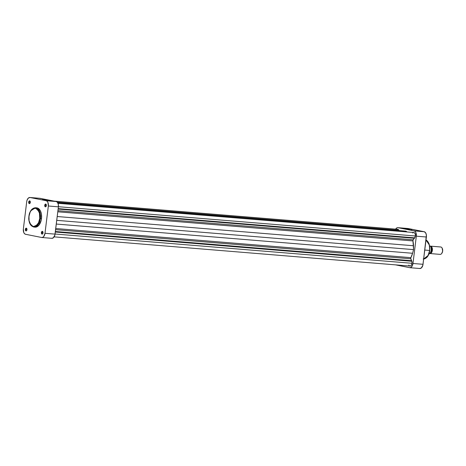 <?xml version="1.0" encoding="UTF-8"?>
<svg xmlns="http://www.w3.org/2000/svg" width="466" height="466" viewBox="0 0 466 466"><rect width="100%" height="100%" fill="white"/><g stroke="black" fill="none" stroke-linecap="round" stroke-linejoin="round"><path stroke-width="0.7" d="M30.214 201.446A1.159 0.687 -85.3 0 0 29.515 201.172A1.159 0.687 -85.3 0 0 29.008 202.127L28.688 202.087A1.392 0.821 94.7 0 1 29.329 200.922A1.392 0.821 94.7 0 1 30.179 201.359A1.392 0.821 94.7 0 1 30.307 202.413L29.964 201.038L29.189 201.015L28.688 202.087L28.904 203.304L29.807 203.485L30.307 202.413A1.392 0.821 94.7 0 1 30.022 203.24A1.392 0.821 94.7 0 1 29.067 203.496A1.392 0.821 94.7 0 1 28.688 202.087L29.008 202.127A1.159 0.687 94.7 0 1 29.777 201.108A1.159 0.687 94.7 0 1 30.214 201.446M46.274 204.644A1.159 0.687 -85.3 0 0 45.575 204.37A1.159 0.687 -85.3 0 0 45.068 205.325L44.748 205.285A1.392 0.821 94.7 0 1 45.394 204.114A1.392 0.821 94.7 0 1 46.239 204.557A1.392 0.821 94.7 0 1 46.367 205.611L46.151 204.388L45.249 204.213L44.748 205.285L44.963 206.502L45.866 206.683L46.367 205.611A1.392 0.821 94.7 0 1 46.082 206.438A1.392 0.821 94.7 0 1 45.126 206.694A1.392 0.821 94.7 0 1 44.748 205.285L45.068 205.325A1.159 0.687 94.7 0 1 45.837 204.306A1.159 0.687 94.7 0 1 46.274 204.644M26.859 228.742A1.159 0.687 -85.3 0 0 26.166 228.468A1.159 0.687 -85.3 0 0 25.653 229.429L25.333 229.383A1.392 0.821 94.7 0 1 25.98 228.218A1.392 0.821 94.7 0 1 26.824 228.655A1.392 0.821 94.7 0 1 26.958 229.709L26.614 228.334L25.834 228.311L25.333 229.383L25.554 230.606L26.457 230.781L26.958 229.709A1.392 0.821 94.7 0 1 26.673 230.536A1.392 0.821 94.7 0 1 25.717 230.792A1.392 0.821 94.7 0 1 25.333 229.383L25.653 229.429A1.159 0.687 94.7 0 1 26.428 228.404A1.159 0.687 94.7 0 1 26.859 228.742M42.924 231.94A1.159 0.687 -85.3 0 0 42.225 231.666A1.159 0.687 -85.3 0 0 41.719 232.627L41.392 232.581A1.392 0.821 94.7 0 1 42.039 231.416A1.392 0.821 94.7 0 1 42.884 231.852A1.392 0.821 94.7 0 1 43.018 232.907L42.674 231.532L41.893 231.509L41.392 232.581L41.736 233.955L42.517 233.979L43.018 232.907A1.392 0.821 94.7 0 1 42.732 233.734A1.392 0.821 94.7 0 1 41.777 233.99A1.392 0.821 94.7 0 1 41.392 232.581L41.719 232.627A1.159 0.687 94.7 0 1 42.488 231.602A1.159 0.687 94.7 0 1 42.924 231.94M49.081 200.363L42.441 199.681L49.081 200.363M44.06 199.949L48.866 200.578L44.06 199.949M39.744 218.443C39.517 222.83 37.35 225.521 33.237 226.517C29.562 223.971 28.146 220.564 28.979 216.306L30.144 212.117L31.35 210.149L32.812 208.803L35.486 208.232L37.886 209.816L39.459 213.183L39.744 218.443L38.579 222.631L36.418 225.573L33.773 226.581L32.212 226.132L30.832 224.932L29.084 220.738L28.979 216.306C29.207 211.919 31.373 209.228 35.486 208.232C39.161 210.778 40.577 214.185 39.744 218.443L40.385 218.531L39.744 218.443M34.67 227.099L36.925 226.802L39.016 225.084L41.165 220.476L41.503 218.624L40.385 218.531L41.503 218.624A9.693 5.738 -85.3 0 1 35.061 227.158L33.942 227.064L38.661 223.878L40.385 218.531A9.693 5.738 94.7 0 1 33.942 227.064C30.162 226.01 28.478 222.416 28.892 216.276L29.084 216.282M46.384 205.436L45.068 205.325L46.384 205.436M30.325 202.238L29.008 202.127L30.325 202.238M26.97 229.534L25.653 229.429L26.97 229.534M43.029 232.732L41.719 232.627L43.029 232.732M51.872 238.33A4.776 2.825 -85.3 0 0 55.046 234.124L44.992 233.297L43.763 236.483L42.732 237.328L41.625 237.479L25.566 234.281L24.541 233.705L23.766 232.499L23.358 228.992L26.713 201.696L27.145 199.926L28.432 198.003L30.08 197.514L46.14 200.712L56.194 201.539L40.134 198.341L30.08 197.514L46.14 200.712L47.159 201.283L47.94 202.489L48.342 206.001L44.992 233.297L55.046 234.124L58.401 206.828L48.342 206.001L44.992 233.297A4.776 2.825 94.7 0 1 41.818 237.503L51.872 238.33A4.776 2.825 -85.3 0 1 51.679 238.301L53.328 237.811L54.877 235.033L58.401 206.828L58.25 204.102L57.219 202.11L56.194 201.539L39.581 198.324M28.892 216.276C29.795 210.853 32.008 208.011 35.527 207.749A9.693 5.738 94.7 0 1 40.385 218.531L39.895 212.315L35.527 207.749L30.972 210.661M36.47 207.83L38.62 208.634L40.35 210.783L41.392 213.964L41.503 218.624A9.693 5.738 -85.3 0 0 36.645 207.836L35.527 207.749M41.818 237.503A4.776 2.825 94.7 0 1 41.625 237.479L25.566 234.281A4.776 2.825 94.7 0 1 23.358 228.992L26.713 201.696A4.776 2.825 94.7 0 1 29.888 197.491A4.776 2.825 94.7 0 1 30.08 197.514L40.134 198.341A4.776 2.825 -85.3 0 0 39.942 198.312A4.776 2.825 -85.3 0 0 39.75 198.312M42.779 233.652A1.159 0.687 94.7 0 1 42.295 233.915A1.159 0.687 94.7 0 1 41.719 232.627A1.159 0.687 -85.3 0 0 42.01 233.775A1.159 0.687 -85.3 0 0 42.779 233.652M26.719 230.454A1.159 0.687 94.7 0 1 26.236 230.717A1.159 0.687 94.7 0 1 25.653 229.429A1.159 0.687 -85.3 0 0 25.95 230.577A1.159 0.687 -85.3 0 0 26.719 230.454M30.074 203.159A1.159 0.687 94.7 0 1 29.585 203.421A1.159 0.687 94.7 0 1 29.008 202.127A1.159 0.687 -85.3 0 0 29.3 203.281A1.159 0.687 -85.3 0 0 30.074 203.159M46.134 206.356A1.159 0.687 94.7 0 1 45.651 206.619A1.159 0.687 94.7 0 1 45.068 205.325A1.159 0.687 -85.3 0 0 45.359 206.479A1.159 0.687 -85.3 0 0 46.134 206.356M48.342 206.001L58.401 206.828A4.776 2.825 -85.3 0 0 56.194 201.539L46.14 200.712A4.776 2.825 94.7 0 1 48.342 206.001M409.498 229.482L406.754 229.144L409.498 229.482M411.233 229.371L404.342 228.66L411.233 229.371M429.704 250.428L428.033 255.537L423.687 258.991A9.693 5.738 -85.3 0 0 429.6 250.452L424.782 250.056L429.6 250.452A9.693 5.738 -85.3 0 0 426.017 240.025L429.326 245L429.704 250.428M428.172 255.327L429.57 251.32M429.786 249.526L429.6 245.99L428.924 243.648M395.488 229.342L396.956 227.845L398.063 227.699L414.128 230.897L415.148 231.468L415.922 232.674L416.33 236.18L412.975 263.482L412.183 266.016L410.721 267.513L409.614 267.659L395.587 264.869L409.614 267.659A4.776 2.825 94.7 0 0 409.8 267.688A4.776 2.825 94.7 0 0 412.975 263.482L423.035 264.304L426.396 235.155L425.633 232.825L424.182 231.719L407.569 228.503M419.86 268.509A4.776 2.825 -85.3 0 1 419.668 268.486L421.311 267.997L422.866 265.218L426.384 237.008L416.33 236.18L412.975 263.482L423.035 264.304A4.776 2.825 -85.3 0 1 419.86 268.509L409.8 267.688M424.182 231.719L408.123 228.521L398.063 227.699L414.128 230.897L424.182 231.719L414.128 230.897A4.776 2.825 94.7 0 1 416.33 236.18L426.384 237.008A4.776 2.825 -85.3 0 0 424.182 231.719M395.611 229.138A4.776 2.825 94.7 0 1 397.877 227.67A4.776 2.825 94.7 0 1 398.063 227.699L408.123 228.521A4.776 2.825 -85.3 0 0 407.931 228.497A4.776 2.825 -85.3 0 0 407.738 228.491M440.865 247.003A3.711 2.196 94.7 0 1 442.228 248.302A3.711 2.196 94.7 0 1 441.815 253.318A3.711 2.196 94.7 0 1 439.962 254.354A3.711 2.196 -85.3 0 0 440.108 254.378A3.711 2.196 -85.3 0 0 442.589 250.982A3.711 2.196 -85.3 0 0 440.865 247.003L430.66 246.165A3.711 2.196 94.7 0 1 432.384 250.149A3.711 2.196 94.7 0 1 429.902 253.539A3.711 2.196 94.7 0 1 429.891 253.539A3.711 2.196 -85.3 0 0 432.384 250.16A3.711 2.196 -85.3 0 0 430.66 246.165L440.865 247.003A3.711 2.196 -85.3 0 0 440.72 246.98A3.711 2.196 -85.3 0 0 440.568 246.98A3.711 2.196 94.7 0 1 440.865 247.003M441.896 253.195A3.338 1.975 -85.3 0 0 441.972 253.079A3.338 1.975 -85.3 0 0 442.345 248.564A3.338 1.975 -85.3 0 0 442.286 248.436M430.869 246.764A3.338 1.975 94.7 0 1 431.877 249.98A3.338 1.975 94.7 0 1 430.357 252.98M430.462 252.828A3.245 1.922 -85.3 0 0 431.825 249.974A3.245 1.922 -85.3 0 0 430.945 246.939M430.38 246.06L429.704 246.007L430.38 246.06A4.52 2.674 94.7 0 1 431.242 250.236A4.52 2.674 94.7 0 1 429.419 253.871A4.52 2.674 -85.3 0 0 431.242 250.236A4.52 2.674 -85.3 0 0 430.38 246.06L430.38 246.06M430.403 246.048L430.433 246.06C431.941 249.007 431.621 251.611 429.471 253.871L429.384 253.848M442.129 248.168L442.659 251.092L441.803 253.318M430.281 253.021L431.3 251.978L431.86 250.207L431.574 247.749L430.689 246.648M430.666 246.735L431.528 247.807L431.842 249.56L431.51 251.395L430.269 252.933M431.009 247.265L431.295 250.225L430.596 252.479M430.363 252.852A4.287 2.54 -85.3 0 0 430.939 247.096M411.851 261.257L55.308 232.016L411.851 261.257L412.02 263.29A3.128 1.852 -85.3 0 0 411.851 261.257L411.851 261.257M54.138 236.862L409.934 266.045A3.128 1.852 -85.3 0 0 412.02 263.29L55.058 234.014L412.02 263.29L411.53 264.886L410.633 265.882L409.602 265.964L408.752 265.107M412.695 232.988L413.709 232.505L414.676 232.988L415.293 234.281L415.369 235.994L58.413 206.718L415.369 235.994A3.128 1.852 -85.3 0 0 413.802 232.511L58 203.327M410.896 257.651L410.762 258.525L411.577 261.205L55.308 231.981L411.577 261.205L411.641 260.715L55.372 231.497L411.641 260.715L410.837 258.793L55.594 229.656L410.837 258.793A0.926 0.548 -85.3 0 1 410.896 257.651A16.228 9.605 -85.3 0 0 412.579 253.277L410.896 257.651L55.734 228.521L410.896 257.651M396.461 229.983L397.766 229.313L398.925 230.251A3.128 1.852 -85.3 0 0 397.743 229.313L54.161 201.131M405.869 231.136L407.168 231.963L405.869 231.136L57.598 202.57L405.869 231.136M415.369 235.994L414.723 237.864A3.128 1.852 -85.3 0 0 415.369 235.994M414.449 237.841L412.923 240.479L413.569 249.619L412.579 253.277L56.281 224.053L412.579 253.277L413.569 249.619L56.736 220.348L413.569 249.619L413.499 245.745A16.228 9.605 -85.3 0 0 412.952 240.928L57.79 211.797L412.952 240.928A0.926 0.548 -85.3 0 1 413.167 239.815L57.924 210.679L413.167 239.815L414.39 238.295L58.122 209.071L414.39 238.295L414.449 237.841M57.207 216.521L413.499 245.745L57.207 216.521M58.18 208.617L414.723 237.864L58.18 208.617M57.33 202.232L398.925 230.251L57.33 202.232M29.888 197.491L39.942 198.312M426.017 240.007L429.18 243.963L429.792 250.458C428.889 255.881 426.675 258.723 423.157 258.985M407.931 228.497L397.877 227.67M411.536 229.919L411.95 229.592M440.108 254.378L429.902 253.539M440.72 246.98L430.514 246.147"/></g></svg>
